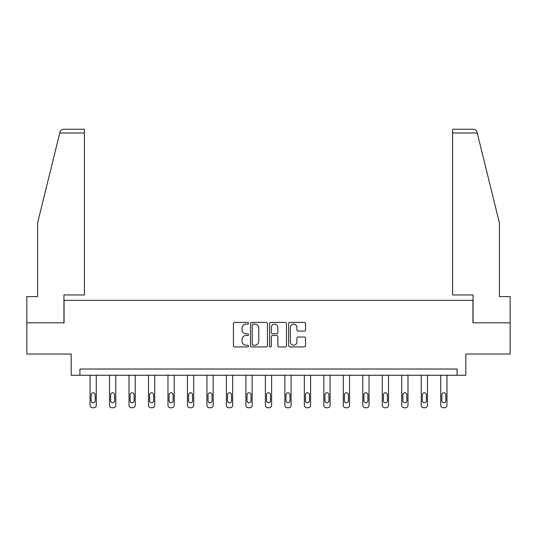 <?xml version="1.0" encoding="UTF-8"?>
<svg xmlns="http://www.w3.org/2000/svg" width="537" height="537" viewBox="0 0 537 537"><rect width="100%" height="100%" fill="white"/><g stroke="black" fill="none" stroke-linecap="round" stroke-linejoin="round"><path stroke-width="0.81" d="M248.517 323.274A0.859 0.859 0 0 0 247.664 322.415L234.635 322.415A1.228 1.228 0 0 0 233.414 323.643L233.414 345.707A1.228 1.228 0 0 0 234.635 346.936L247.664 346.936A0.859 0.859 0 0 0 248.517 346.076A0.859 0.859 0 0 0 247.664 345.217L245.973 345.217A3.92 3.92 0 0 1 242.053 341.297L242.053 339.458A3.92 3.92 0 0 1 245.973 335.531L247.664 335.531A0.859 0.859 0 0 0 248.517 334.679A0.859 0.859 0 0 0 247.664 333.819L245.973 333.819A3.92 3.92 0 0 1 242.053 329.893L242.053 328.053A3.92 3.92 0 0 1 245.973 324.133L247.664 324.133A0.859 0.859 0 0 0 248.517 323.274M304.325 331.06A1.228 1.228 0 0 0 305.553 329.832L305.553 323.643A1.228 1.228 0 0 0 304.325 322.415L289.859 322.415A1.228 1.228 0 0 0 288.631 323.643L288.631 345.707A1.228 1.228 0 0 0 289.859 346.936L304.325 346.936A1.228 1.228 0 0 0 305.553 345.707L305.553 338.229A1.228 1.228 0 0 0 304.325 337.008L298.136 337.008A1.228 1.228 0 0 0 296.907 338.229L296.907 341.941A3.282 3.282 0 0 1 293.632 345.217A3.282 3.282 0 0 1 290.349 341.941L290.349 327.416A3.282 3.282 0 0 1 293.632 324.133A3.282 3.282 0 0 1 296.907 327.416L296.907 329.832A1.228 1.228 0 0 0 298.136 331.06L304.325 331.06M457.074 375.262L465.814 375.262L465.814 354.031L510.15 354.031L510.15 322.811L472.936 322.811L472.936 300.331L64.064 300.331L64.064 322.811L26.85 322.811L26.85 354.031L71.186 354.031L71.186 375.262L457.074 375.262L457.074 369.02L79.926 369.02L79.926 375.262M267.426 323.643A1.228 1.228 0 0 0 266.204 322.415L251.739 322.415A1.228 1.228 0 0 0 250.511 323.643L250.511 345.707A1.228 1.228 0 0 0 251.739 346.936L266.204 346.936A1.228 1.228 0 0 0 267.426 345.707L267.426 323.643M270.796 322.415L285.261 322.415A1.228 1.228 0 0 1 286.49 323.643L286.49 345.707A1.228 1.228 0 0 1 285.261 346.936L279.072 346.936A1.228 1.228 0 0 1 277.844 345.707L277.844 336.759A1.228 1.228 0 0 0 276.622 335.531L272.514 335.531A1.228 1.228 0 0 0 271.286 336.759L271.286 346.076A0.859 0.859 0 0 1 270.433 346.936A0.859 0.859 0 0 1 269.574 346.076L269.574 323.643A1.228 1.228 0 0 1 270.796 322.415M253.088 324.133A0.859 0.859 0 0 0 252.229 324.992L252.229 344.358A0.859 0.859 0 0 0 253.088 345.217L254.86 345.217A3.92 3.92 0 0 0 258.787 341.297L258.787 328.053A3.92 3.92 0 0 0 254.86 324.133L253.088 324.133M277.844 327.476A3.282 3.282 0 0 0 274.568 324.194A3.282 3.282 0 0 0 271.286 327.476L271.286 332.591A1.228 1.228 0 0 0 272.514 333.819L276.622 333.819A1.228 1.228 0 0 0 277.844 332.591L277.844 327.476M96.284 375.262L96.284 405.26A2.497 2.497 0 0 1 93.787 407.758L92.539 407.758A2.497 2.497 0 0 1 90.041 405.26L90.041 375.262M95.163 400.763L95.163 394.769A2 2 0 0 0 93.163 392.769A2 2 0 0 0 91.162 394.769L91.162 400.763A2 2 0 0 0 93.163 402.763A2 2 0 0 0 95.163 400.763M59.768 132.988L59.99 132.089C60.339 131.082 60.339 131.082 59.99 132.089C60.339 131.082 60.339 131.082 59.99 132.089C60.56 130.316 61.768 129.37 63.628 129.242L84.423 129.242L84.423 132.988L59.768 132.988L37.59 222.902L37.59 296.585L26.85 296.585L26.85 322.811M63.943 322.811L63.943 294.961L84.423 294.961L84.423 132.988M510.15 322.811L510.15 296.585L499.41 296.585L499.41 222.902L477.01 132.089C476.661 131.082 476.661 131.082 477.01 132.089C476.661 131.082 476.661 131.082 477.01 132.089C476.44 130.316 475.232 129.37 473.372 129.242L452.577 129.242L452.577 294.961L473.057 294.961L473.057 322.811M115.77 375.262L115.77 405.26A2.497 2.497 0 0 1 113.267 407.758L112.018 407.758A2.497 2.497 0 0 1 109.521 405.26L109.521 375.262M114.643 400.763L114.643 394.769A2 2 0 0 0 112.642 392.769A2 2 0 0 0 110.649 394.769L110.649 400.763A2 2 0 0 0 112.642 402.763A2 2 0 0 0 114.643 400.763M135.25 375.262L135.25 405.26A2.497 2.497 0 0 1 132.753 407.758L131.505 407.758A2.497 2.497 0 0 1 129.008 405.26L129.008 375.262M134.122 400.763L134.122 394.769A2 2 0 0 0 132.129 392.769A2 2 0 0 0 130.129 394.769L130.129 400.763A2 2 0 0 0 132.129 402.763A2 2 0 0 0 134.122 400.763M154.73 375.262L154.73 405.26A2.497 2.497 0 0 1 152.233 407.758L150.984 407.758A2.497 2.497 0 0 1 148.487 405.26L148.487 375.262M153.609 400.763L153.609 394.769A2 2 0 0 0 151.609 392.769A2 2 0 0 0 149.608 394.769L149.608 400.763A2 2 0 0 0 151.609 402.763A2 2 0 0 0 153.609 400.763M174.21 375.262L174.21 405.26A2.497 2.497 0 0 1 171.712 407.758L170.464 407.758A2.497 2.497 0 0 1 167.967 405.26L167.967 375.262M173.089 400.763L173.089 394.769A2 2 0 0 0 171.088 392.769A2 2 0 0 0 169.095 394.769L169.095 400.763A2 2 0 0 0 171.088 402.763A2 2 0 0 0 173.089 400.763M193.696 375.262L193.696 405.26A2.497 2.497 0 0 1 191.199 407.758L189.95 407.758A2.497 2.497 0 0 1 187.453 405.26L187.453 375.262M192.568 400.763L192.568 394.769A2 2 0 0 0 190.575 392.769A2 2 0 0 0 188.574 394.769L188.574 400.763A2 2 0 0 0 190.575 402.763A2 2 0 0 0 192.568 400.763M213.176 375.262L213.176 405.26A2.497 2.497 0 0 1 210.679 407.758L209.43 407.758A2.497 2.497 0 0 1 206.933 405.26L206.933 375.262M212.055 400.763L212.055 394.769A2 2 0 0 0 210.054 392.769A2 2 0 0 0 208.054 394.769L208.054 400.763A2 2 0 0 0 210.054 402.763A2 2 0 0 0 212.055 400.763M232.655 375.262L232.655 405.26A2.497 2.497 0 0 1 230.158 407.758L228.91 407.758A2.497 2.497 0 0 1 226.413 405.26L226.413 375.262M231.534 400.763L231.534 394.769A2 2 0 0 0 229.534 392.769A2 2 0 0 0 227.54 394.769L227.54 400.763A2 2 0 0 0 229.534 402.763A2 2 0 0 0 231.534 400.763M252.142 375.262L252.142 405.26A2.497 2.497 0 0 1 249.645 407.758L248.396 407.758A2.497 2.497 0 0 1 245.899 405.26L245.899 375.262M251.014 400.763L251.014 394.769A2 2 0 0 0 249.02 392.769A2 2 0 0 0 247.02 394.769L247.02 400.763A2 2 0 0 0 249.02 402.763A2 2 0 0 0 251.014 400.763M271.621 375.262L271.621 405.26A2.497 2.497 0 0 1 269.124 407.758L267.876 407.758A2.497 2.497 0 0 1 265.379 405.26L265.379 375.262M270.5 400.763L270.5 394.769A2 2 0 0 0 268.5 392.769A2 2 0 0 0 266.5 394.769L266.5 400.763A2 2 0 0 0 268.5 402.763A2 2 0 0 0 270.5 400.763M291.101 375.262L291.101 405.26A2.497 2.497 0 0 1 288.604 407.758L287.355 407.758A2.497 2.497 0 0 1 284.858 405.26L284.858 375.262M289.98 400.763L289.98 394.769A2 2 0 0 0 287.98 392.769A2 2 0 0 0 285.986 394.769L285.986 400.763A2 2 0 0 0 287.98 402.763A2 2 0 0 0 289.98 400.763M310.587 375.262L310.587 405.26A2.497 2.497 0 0 1 308.09 407.758L306.842 407.758A2.497 2.497 0 0 1 304.345 405.26L304.345 375.262M309.46 400.763L309.46 394.769A2 2 0 0 0 307.466 392.769A2 2 0 0 0 305.466 394.769L305.466 400.763A2 2 0 0 0 307.466 402.763A2 2 0 0 0 309.46 400.763M330.067 375.262L330.067 405.26A2.497 2.497 0 0 1 327.57 407.758L326.321 407.758A2.497 2.497 0 0 1 323.824 405.26L323.824 375.262M328.946 400.763L328.946 394.769A2 2 0 0 0 326.946 392.769A2 2 0 0 0 324.945 394.769L324.945 400.763A2 2 0 0 0 326.946 402.763A2 2 0 0 0 328.946 400.763M349.547 375.262L349.547 405.26A2.497 2.497 0 0 1 347.05 407.758L345.801 407.758A2.497 2.497 0 0 1 343.304 405.26L343.304 375.262M348.426 400.763L348.426 394.769A2 2 0 0 0 346.425 392.769A2 2 0 0 0 344.432 394.769L344.432 400.763A2 2 0 0 0 346.425 402.763A2 2 0 0 0 348.426 400.763M369.033 375.262L369.033 405.26A2.497 2.497 0 0 1 366.536 407.758L365.288 407.758A2.497 2.497 0 0 1 362.79 405.26L362.79 375.262M367.905 400.763L367.905 394.769A2 2 0 0 0 365.912 392.769A2 2 0 0 0 363.911 394.769L363.911 400.763A2 2 0 0 0 365.912 402.763A2 2 0 0 0 367.905 400.763M388.513 375.262L388.513 405.26A2.497 2.497 0 0 1 386.016 407.758L384.767 407.758A2.497 2.497 0 0 1 382.27 405.26L382.27 375.262M387.392 400.763L387.392 394.769A2 2 0 0 0 385.391 392.769A2 2 0 0 0 383.391 394.769L383.391 400.763A2 2 0 0 0 385.391 402.763A2 2 0 0 0 387.392 400.763M407.992 375.262L407.992 405.26A2.497 2.497 0 0 1 405.495 407.758L404.247 407.758A2.497 2.497 0 0 1 401.75 405.26L401.75 375.262M406.871 400.763L406.871 394.769A2 2 0 0 0 404.871 392.769A2 2 0 0 0 402.878 394.769L402.878 400.763A2 2 0 0 0 404.871 402.763A2 2 0 0 0 406.871 400.763M427.479 375.262L427.479 405.26A2.497 2.497 0 0 1 424.982 407.758L423.733 407.758A2.497 2.497 0 0 1 421.23 405.26L421.23 375.262M426.351 400.763L426.351 394.769A2 2 0 0 0 424.358 392.769A2 2 0 0 0 422.357 394.769L422.357 400.763A2 2 0 0 0 424.358 402.763A2 2 0 0 0 426.351 400.763M446.959 375.262L446.959 405.26A2.497 2.497 0 0 1 444.461 407.758L443.213 407.758A2.497 2.497 0 0 1 440.716 405.26L440.716 375.262M445.838 400.763L445.838 394.769A2 2 0 0 0 443.837 392.769A2 2 0 0 0 441.837 394.769L441.837 400.763A2 2 0 0 0 443.837 402.763A2 2 0 0 0 445.838 400.763M477.232 132.988L452.577 132.988"/></g></svg>
